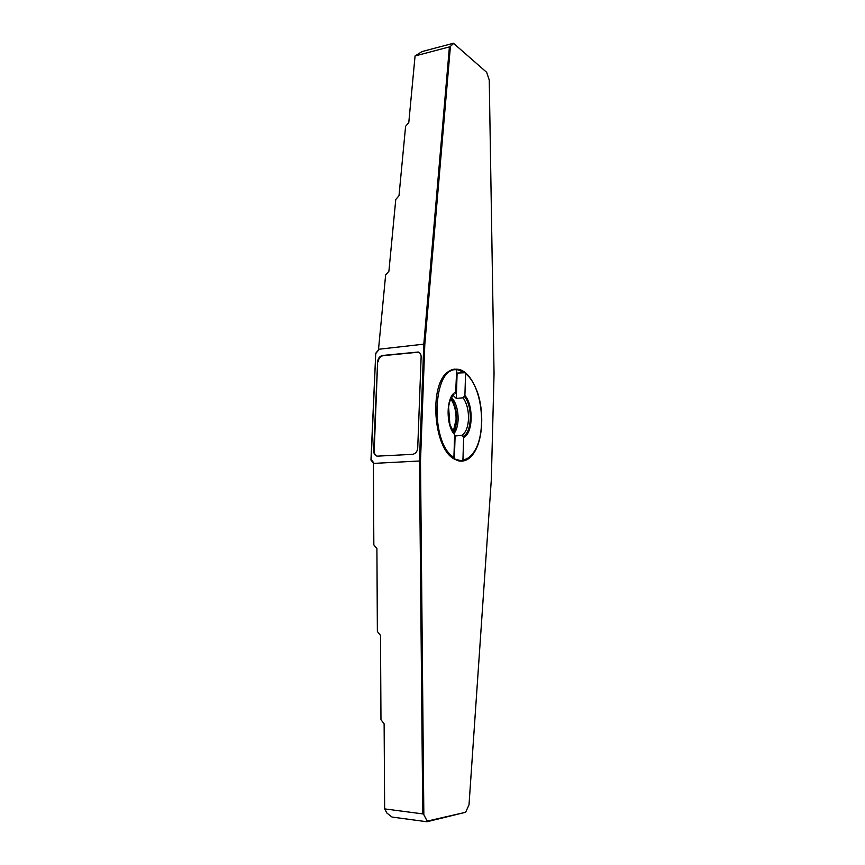 <?xml version="1.0" encoding="UTF-8"?>
<svg xmlns="http://www.w3.org/2000/svg" width="865" height="865" viewBox="0 0 865 865"><rect width="100%" height="100%" fill="white"/><g stroke="black" fill="none" stroke-linecap="round" stroke-linejoin="round"><path stroke-width="1.3" d="M447.237 372.339L454.536 369.15M468.268 376.016L464.927 372.729L465.575 373.421L464.905 395.413L463.11 397.814C466.786 403.144 468.592 410.064 468.516 418.574C468.095 426.975 465.911 432.554 461.953 435.311L463.629 437.485L462.937 459.921L461.229 460.807L453.703 458.72M474.517 452.038C469.911 459.369 464.408 462.267 458.018 460.742L453.584 458.645C433.625 447.562 429.04 386.374 447.129 372.447C459.142 364.511 469.273 371.139 477.512 392.342C484.119 411.978 482.886 438.436 474.517 452.038M456.093 369.128L464.927 372.729M461.942 460.742L460.526 460.818M373.431 463.035L370.955 460.05L375.734 353.277L371.161 459.618L373.453 462.386L373.41 463.413L419.46 461.002L422.769 813.889L384.644 808.894L384.125 723.832L380.968 719.702L380.492 635.375L377.367 631.461L376.913 548.583L373.831 544.874L373.41 463.413M378.438 349.968L375.734 353.277M378.47 349.287L423.807 344.162L449.411 46.905L415.07 55.955L408.788 122.538L405.599 126.301L399.003 195.717L395.77 199.48L388.904 271.264L385.628 275.027L378.427 350.282L375.907 353.353M453.671 43.423L450.416 46.375L424.812 344.292L420.498 461.034L423.839 814.765L427.191 821.123L465.63 812.278L469.014 804.818L491.309 479.783L494.045 373.842L489.255 80.067L486.649 72.314L453.444 43.25L422.098 51.554L415.07 55.955M449.411 46.905L450.416 46.375M424.812 344.292L423.807 344.162L419.46 461.002L420.498 461.034M423.839 814.765L422.769 813.889M377.627 361.602L373.669 450.752C373.691 453.617 374.848 455.412 377.108 456.158L412.421 454.352C415.514 453.822 417.276 451.746 417.719 448.146L421.136 356.975C421.136 354.52 420.185 352.877 418.303 352.023L382.676 355.461C379.746 356.121 378.07 358.164 377.627 361.602L374.199 450.892C374.21 453.584 375.248 455.358 377.335 456.212M418.628 352.163L383.195 355.656C380.276 356.315 378.589 358.37 378.146 361.797M427.191 821.123L426.899 821.75L392.04 817.057L386.947 813.111L384.644 808.894M465.63 812.278L426.899 821.75M456.59 373.096L464.624 372.761M445.745 450.222L453.206 458.201L453.909 457.369C429.646 443.28 432.5 366.371 456.698 369.788L454.676 369.128C450.579 369.56 446.902 372.069 443.637 376.643L440.642 381.941M462.937 459.921C467.489 459.272 471.414 456.223 474.712 450.762C485.903 433.116 482.886 392.872 469.198 377.097L465.575 373.421M462.245 460.742C466.732 460.137 470.647 457.217 473.955 451.963M453.487 394.894L453.909 394.494C451.195 397.013 449.422 401.219 448.589 407.091L449.865 424.164L454.633 434.641L453.909 457.369M456.698 369.788L455.639 393.326M463.359 436.252C472.009 432.251 472.733 406.345 464.559 396.678M451.595 397.403C455.985 402.539 458.169 409.848 458.126 419.33C457.888 425.212 456.601 429.873 454.287 433.3M453.822 432.705C458.418 420.747 457.553 409.199 451.227 398.062M450.762 399.014C454.406 404.312 456.179 411.124 456.082 419.471L453.217 431.83M461.953 435.311L454.59 436.025M453.055 395.359L456.298 398.376L463.11 397.814M457.088 373.485L456.298 398.376M455.109 435.755L454.363 459.11M454.633 434.641C445.248 424.823 446.275 395.078 455.985 392.05M464.905 395.413C473.804 405.458 473.014 433.592 463.629 437.485M448.589 407.091L449.865 424.164"/></g></svg>

